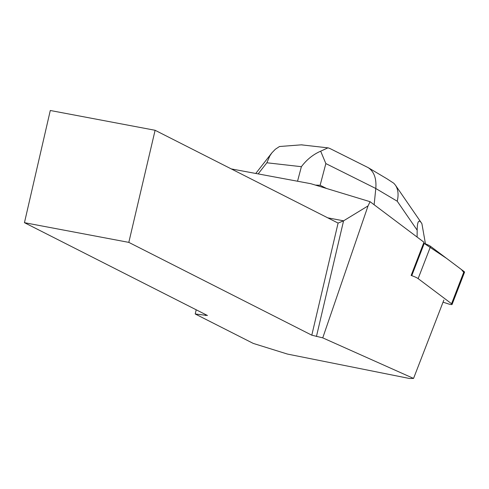 <?xml version="1.0" encoding="UTF-8"?>
<svg xmlns="http://www.w3.org/2000/svg" width="489" height="489" viewBox="0 0 489 489"><rect width="100%" height="100%" fill="white"/><g stroke="black" fill="none" stroke-linecap="round" stroke-linejoin="round"><path stroke-width="0.73" d="M443.04 302.165L448.101 303.816A5.837 0.917 -158.9 0 0 452.087 304.427A5.837 0.917 -158.9 0 0 451.561 303.748L418.132 278.614A5.837 0.917 -158.9 0 0 411.75 275.692L424.22 243.443A5.837 0.917 21.1 0 1 430.595 246.364L464.024 271.499A5.837 0.917 21.1 0 1 464.55 272.177L452.087 304.427M463.706 272.324L461.463 269.567L446.714 258.479L424.22 243.443M196.205 309.788L195.221 313.987L253.253 343.412L287.459 354.073L409.58 378.504L413.56 378.425L322.746 337.862L311.799 335.185L338.095 223.082L155.105 130.282L50.288 110.496L24.45 222.678L128.815 242.379L311.799 335.185M411.127 275.472L423.975 242.226L370.069 201.694L310.821 183.699L231.266 168.907M24.45 222.678L207.434 315.484L195.221 313.987M128.815 242.379L155.105 130.282M370.069 201.694L368.04 205.912L343.571 220.82L327.734 217.831M316.444 336.481L343.571 220.82L338.095 223.082M205.643 314.574L205.423 315.527M368.04 205.912L322.746 337.862M443.847 300.075L413.56 378.425M326.548 188.479L320.13 185.27L325.851 163.577L375.796 188.497C376.609 178.448 374.042 171.48 368.107 167.599L329.586 148.338M315.423 185.099L320.13 185.27M329.953 148.522L328.003 147.819L320.668 151.187L325.851 163.577M320.668 151.187C313.113 154.487 306.682 159.652 301.383 166.694L297.55 181.193M374.14 204.75L375.796 188.497L397.233 201.217L417.166 230.185C417.3 221.578 418.7 219.145 421.377 222.874L421.909 223.705L425.461 243.877M417.166 230.185L417.105 237.055M258.253 173.778L266.86 162.776L269.824 155.905L271.884 152.849L275.295 149.298L279.488 146.517L301.566 144.823L303.779 145.117M397.233 201.217C398.767 194.659 398.162 189.304 395.418 185.154L393.828 183.271L387.037 178.833M451.561 303.748L464.024 271.499M430.595 246.364L418.132 278.614M266.86 162.776L301.383 166.694M327.997 147.867L301.56 144.866M255.875 173.326L271.884 152.849M387.355 179.023L368.107 167.599M395.497 185.27L421.377 222.874"/></g></svg>
